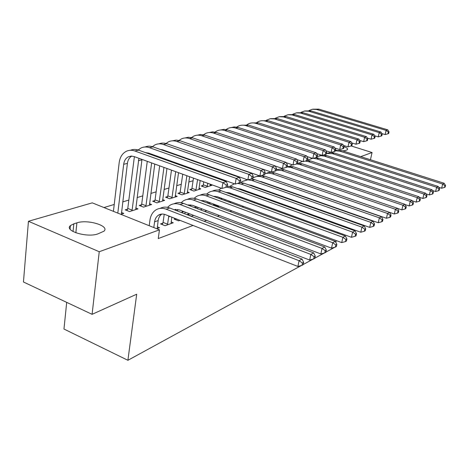 <?xml version="1.0" encoding="UTF-8"?>
<svg xmlns="http://www.w3.org/2000/svg" width="469" height="469" viewBox="0 0 469 469"><rect width="100%" height="100%" fill="white"/><g stroke="black" fill="none" stroke-linecap="round" stroke-linejoin="round"><path stroke-width="0.7" d="M223.93 171.466L223.244 171.677M193.087 180.741L188.808 182.031M181.269 184.294L176.672 185.677M168.963 187.999L164.033 189.482M156.142 191.85L150.854 193.445M142.769 195.872L137.089 197.584M128.817 200.07L122.714 201.905M114.231 204.455L103.948 207.55M66.698 302.364L63.966 329.039L127.902 360.292L301.403 265.507M127.902 360.292L136.702 294.21L92.088 314.33L23.45 281.992L28.445 221.28L92.258 202.854L159.46 229.833L99.24 251.73L28.445 221.28M334.778 247.269L325.885 252.134M324.202 253.055L314.834 258.173M313.081 259.128L303.226 264.51M234.318 175.588L234.623 175.494M238.176 176.948L238.85 176.731M252.861 194.096L253.782 193.761M191.71 188.966L189.822 189.558L193.885 191.065L200.761 188.872L198.973 188.216M229.828 202.391L231.287 201.869M167.609 196.534L165.569 197.179L169.737 198.762L177.188 196.388L175.242 195.655M204.677 211.455L206.782 210.692M200.339 209.801L201.488 209.397M141.45 204.748L139.229 205.445L143.508 207.122L151.61 204.543L149.482 203.716M175.523 218.607L174.11 219.105L178.572 220.858L179.985 220.348M121.424 212.48L123.769 213.418L120.873 214.339M156.71 228.731L159.513 227.723L157.291 226.832M159.46 229.833L158.241 238.574L193.04 225.454M204.121 221.28L206.553 220.36M217.382 216.279L219.451 215.5M230.039 211.507L231.786 210.851M242.145 206.946L243.581 206.401M253.723 202.579L254.884 202.139M264.821 198.399L265.718 198.059M275.45 194.389L276.118 194.137M285.656 190.543L286.102 190.373M162.796 223.121L160.55 223.918L165.082 225.718L173.249 222.775L171.132 221.937M127.515 209.127L125.194 209.854L129.532 211.578L137.992 208.881L135.758 208.002M189.142 213.776L187.084 214.503L191.487 216.203L193.685 215.412M154.805 200.556L152.677 201.224L156.898 202.854L164.666 200.38L162.632 199.601M217.534 206.823L219.304 206.184M179.903 192.677L177.939 193.292L182.054 194.834L189.212 192.554L187.342 191.862M241.588 198.153L242.766 197.73M203.059 185.402L201.248 185.976L205.258 187.442L211.871 185.331L210.153 184.71M263.672 190.203L264.346 189.957M250.686 172.961L251.05 172.844M344.094 146.604C346.96 147.811 348.074 148.837 347.435 149.693L345.442 150.537L342.728 150.889M336.466 150.25L335.441 150.039M351.175 145.947L372.064 152.531L360.749 156.64M370.451 159.736L372.064 152.531M92.088 314.33L99.24 251.73M342.798 210.288L342.728 210.599M341.28 217.288L341.174 217.757M339.679 224.651L339.544 225.296M338.002 232.401L337.821 233.24M336.232 240.574L335.833 242.409M97.874 233.896C87.211 237.976 63.848 230.842 70.42 225.595L73.826 223.813L76.887 222.857C87.668 219.087 110.109 225.947 103.925 231.211L97.874 233.896M157.221 228.55L158.153 220.571C158.592 217.669 159.835 215.5 161.869 214.057M153.803 227.559L154.588 221.808C155.034 218.859 156.294 216.66 158.381 215.224C160.492 213.887 162.831 213.694 165.393 214.644L297.903 266.456L299.07 260.688L166.167 209.18C162.368 207.785 158.909 208.06 155.778 209.995C152.589 212.158 150.655 215.488 149.986 219.979L149.212 225.718M302.47 263.039L302.001 265.348L303.191 264.692L303.66 262.394L302.47 263.039L299.07 260.688L302.065 259.087L169.708 207.996C166.243 206.718 163.024 206.852 160.052 208.406M302.065 259.087L303.66 262.394M302.001 265.348L297.903 266.456M117.807 213.108L123.681 164.291C124.185 160.709 125.745 158.217 128.354 156.804L131.156 156.083L134.134 156.564L221.966 188.456L222.91 182.652L134.826 150.983C131.812 149.939 128.969 150.045 126.302 151.305C122.309 153.416 119.941 157.191 119.185 162.626L113.416 211.349M121.395 214.175L127.41 163.382C127.89 159.976 129.35 157.543 131.789 156.083M226.298 185.026L225.917 187.342L227.26 186.902L227.641 184.587L226.298 185.026L222.91 182.652L226.287 181.573L138.537 150.139C135.705 149.154 133.008 149.201 130.452 150.273M226.287 181.573L227.641 184.587M225.917 187.342L221.966 188.456M171.062 223.561L171.818 217.159M162.251 224.592L163.06 222.4L167.58 224.194L168.793 215.975M167.58 224.194L167.31 224.915M164.226 214.274L163.06 222.4M174.04 209.666L179.316 209.878L309.663 260.055L310.83 254.415L180.102 204.525C176.362 203.177 172.944 203.452 169.842 205.363L167.509 207.357M174.896 210.001L175.775 209.321M314.13 256.713L313.661 258.97L314.799 258.349L315.268 256.097L314.13 256.713L310.83 254.415L313.679 252.891L183.485 203.394C180.096 202.162 176.936 202.297 174.005 203.798M313.679 252.891L315.268 256.097M313.661 258.97L309.663 260.055M184.88 213.852L185.138 212.117M181.954 212.721L182.277 211.021M175.734 219.744L176.08 218.824M177.751 209.432L177.487 210.997M187.77 205.023L192.618 205.322L320.86 253.958L322.027 248.435L193.416 200.081C189.734 198.768 186.357 199.049 183.285 200.931L181.116 202.737M188.415 205.27L189.066 204.795M325.24 250.692L324.771 252.897L325.849 252.31L326.318 250.106L325.24 250.692L322.027 248.435L324.741 246.987L196.658 198.997C193.334 197.807 190.232 197.941 187.348 199.395M324.741 246.987L326.318 250.106M324.771 252.897L320.86 253.958M126.982 210.563L127.773 208.424L132.106 210.135L138.912 158.299M134.386 156.658L127.773 208.424M132.106 210.135L131.842 210.845M135.723 209.608L141.978 159.413M145.613 152.671L148.708 153.129L235.215 184.083L236.171 178.408L149.423 147.665C146.451 146.65 143.643 146.762 140.999 147.999L138.138 150.004M239.466 180.723L239.079 182.992L240.357 182.57L240.744 180.307L239.466 180.723L236.171 178.408L239.389 177.376L152.97 146.856C150.197 145.912 147.559 145.953 145.044 146.985M239.389 177.376L240.744 180.307M239.079 182.992L235.215 184.083M140.94 206.12L141.708 204.062L145.976 205.727L151.634 162.919M147.266 161.336L141.708 204.062M145.976 205.727L145.724 206.419M149.441 205.234L154.776 164.056M152.83 155.257L153.035 154.676M160.134 149.388L162.643 149.84L247.849 179.908L248.816 174.357L163.37 144.493C160.439 143.508 157.666 143.62 155.051 144.839L152.372 146.662M155.808 156.324L155.913 155.702M252.017 176.625L251.624 178.847L252.85 178.443L253.237 176.227L252.017 176.625L248.816 174.357L251.882 173.378L166.765 143.719C164.056 142.805 161.465 142.846 158.991 143.836M148.55 153.07L148.386 153.668M251.882 173.378L253.237 176.227M251.624 178.847L247.849 179.908M197.66 208.781L197.883 207.321M188.644 215.107L189.177 213.676M194.87 207.72L195.192 206.301M200.925 200.597L205.346 200.967L331.536 248.148L332.697 242.743L206.155 195.825C202.52 194.553 199.184 194.84 196.148 196.687L194.131 198.328M201.353 200.761L201.787 200.462M335.827 244.947L335.358 247.11L336.39 246.547L336.859 244.39L335.827 244.947L332.697 242.743L335.288 241.359L209.256 194.793C206.002 193.644 202.954 193.773 200.111 195.18M190.695 204.836L190.461 206.049M335.288 241.359L336.859 244.39M335.358 247.11L331.536 248.148M209.907 203.962L210.1 202.743M206.049 210.417L205.815 211.044M201.213 210.135L201.717 208.775M207.251 202.971L207.574 201.799M213.536 196.376L217.534 196.792L341.725 242.602L342.886 237.308L218.349 191.757C214.767 190.52 211.478 190.807 208.471 192.63L206.589 194.119M345.934 239.471L345.465 241.588L346.45 241.048L346.919 238.932L345.934 239.471L342.886 237.308L345.36 235.989L221.321 190.766C218.132 189.652 215.136 189.781 212.334 191.147M203.095 200.456L202.901 201.336M345.36 235.989L346.919 238.932M345.465 241.588L341.725 242.602M154.319 201.858L155.057 199.882L159.272 201.506L163.962 167.392M160.808 157.455L160.72 158.088M159.671 165.838L155.057 199.882M165.029 159.63L165.117 158.997M159.272 201.506L159.02 202.18M162.585 201.043L166.952 168.482M168.031 160.703L168.119 160.07M166.407 151.604L166.559 151.223M174.146 146.293L259.908 175.928L260.881 170.493L176.719 141.456C173.829 140.501 171.085 140.618 168.494 141.814L165.985 143.479M169.174 152.583L169.262 152.179M264 172.715L263.607 174.884L264.774 174.503L265.167 172.334L264 172.715L260.881 170.493L263.812 169.555L179.41 140.542L176.068 140.079L172.334 140.829M162.104 149.67L161.993 150.045M263.812 169.555L265.167 172.334M263.607 174.884L259.908 175.928M167.152 197.777L167.855 195.878L172.017 197.455L175.699 171.654M173.788 153.773L173.729 154.19M172.668 161.699L172.58 162.333M171.484 170.124L167.855 195.878M176.813 163.851L176.901 163.218M177.98 155.69L178.038 155.274M172.017 197.455L171.771 198.117M175.189 197.027L178.542 172.692M179.668 164.871L179.762 164.238M180.846 156.705L180.905 156.288M187.893 143.45L271.44 172.123L272.413 166.8L189.499 138.554C186.644 137.616 183.936 137.739 181.374 138.918L179.023 140.436M275.45 168.975L275.057 171.103L276.171 170.734L276.563 168.611L275.45 168.975L272.413 166.8L275.215 165.903L192.067 137.675L188.245 137.247L185.12 137.95M275.215 165.903L276.563 168.611M275.057 171.103L271.44 172.123M221.649 199.372L221.814 198.375M213.313 205.24L213.571 204.537L217.845 206.137L217.921 205.668M217.845 206.137L217.598 206.8M213.647 204.068L213.571 204.537M219.14 198.446L219.439 197.496M225.648 192.343L229.212 192.794L351.463 237.302L352.618 232.114L230.039 187.852L226.55 187.131M355.584 234.23L355.121 236.306L356.065 235.79L356.528 233.72L355.584 234.23L352.618 232.114L354.986 230.854L232.882 186.902L227.365 186.269M221.251 188.198L218.536 190.092M214.978 196.282L214.837 196.857M354.986 230.854L356.528 233.72M355.121 236.306L351.463 237.302M179.463 193.861L180.143 192.032L184.247 193.568L186.885 175.717M185.138 157.777L185.073 158.194M183.977 165.745L183.883 166.384M182.74 174.216L180.143 192.032M188.046 167.873L188.139 167.234M189.253 159.671L189.318 159.255M184.247 193.568L184.006 194.213M187.289 193.169L189.599 176.702M190.772 168.852L190.865 168.213M191.991 160.638L192.056 160.222M275.285 166.044L282.461 168.482L283.44 163.271L201.746 135.77C198.932 134.855 196.259 134.984 193.72 136.145L191.516 137.534M286.401 165.399L286.008 167.486L287.075 167.134L287.468 165.053L286.401 165.399L283.44 163.271L286.125 162.409L204.197 134.925L200.451 134.509L197.379 135.189M286.125 162.409L287.468 165.053M286.008 167.486L282.461 168.482M232.923 194.993L233.064 194.195M224.909 200.58L229.142 202.08L229.3 201.137M225.085 199.577L224.932 200.521M230.566 194.137L230.836 193.386M237.296 188.491L240.415 188.96L360.772 232.237L361.927 227.148L241.248 184.112L237.619 183.402M364.823 229.224L364.354 231.258L365.257 230.766L365.72 228.737L364.823 229.224L361.927 227.148L364.19 225.941L243.98 183.197L240.368 182.5M234.383 183.784L229.992 186.234M364.19 225.941L365.72 228.737M364.354 231.258L360.772 232.237M191.288 190.103L191.944 188.333L195.995 189.834L197.56 179.592M195.972 161.6L195.907 162.022M194.764 169.608L194.67 170.247M193.48 178.114L191.944 188.333M198.762 171.713L198.856 171.074M200.017 163.47L200.081 163.054M195.995 189.834L195.761 190.467M198.92 189.464L200.152 180.536M201.365 172.645L201.465 172.006M202.631 164.396L202.696 163.974M286.289 162.737L293.019 165L293.999 159.888L213.495 133.096C210.722 132.211 208.078 132.334 205.569 133.477L203.505 134.75M296.889 161.975L296.49 164.021L297.516 163.681L297.909 161.641L296.889 161.975L293.999 159.888L296.566 159.067L216.356 132.446L212.68 131.865L209.139 132.539M296.566 159.067L297.909 161.641M296.49 164.021L293.019 165M243.751 190.813L243.874 190.203M240.099 197.607L240.234 196.81M236.077 195.292L235.936 196.095M241.553 190.021L241.781 189.447M248.511 184.809L251.173 185.278L369.689 227.383L370.832 222.394L252.005 180.518L248.136 179.826M373.658 224.428L373.201 226.427L374.063 225.952L374.526 223.959L373.658 224.428L370.832 222.394L373.002 221.233L254.632 179.639L251.196 178.97M247.022 179.615L246.102 180.014M247.644 179.838L242.491 181.415L240.99 182.535M373.002 221.233L374.526 223.959M373.201 226.427L369.689 227.383M253.008 194.043L252.984 193.48M250.634 193.292L250.745 192.671M246.641 191.194L246.53 191.815M252.123 186.093L252.304 185.677M259.351 181.298L261.509 181.738L378.231 222.734L379.374 217.839L262.347 177.065C258.964 175.951 255.828 176.25 252.949 177.968L252.932 177.974M254.169 186.82L254.274 186.381M382.129 219.838L381.672 221.79L382.499 221.339L382.962 219.386L382.129 219.838L379.374 217.839L381.449 216.725L264.868 176.221L261.21 175.564M259.275 175.705L256.479 176.59M381.449 216.725L382.962 219.386M381.672 221.79L378.231 222.734M262.921 189.933L263.003 189.482M260.77 189.171L260.852 188.714M256.801 187.278L256.719 187.729M269.874 177.962L386.427 218.273L387.558 213.465L272.29 173.747L268.538 173.102L264.915 173.729M390.255 215.429L389.798 217.352L390.595 216.918L391.052 215.001L390.255 215.429L387.558 213.465L389.557 212.404L274.717 172.938C271.821 171.982 269.065 172.1 266.462 173.296M262.024 175.336L261.714 175.582M389.557 212.404L391.052 215.001M389.798 217.352L386.427 218.273M272.6 185.953L272.653 185.654M270.525 185.226L270.584 184.927M266.585 183.52L266.533 183.825M280.28 174.849L394.288 213.993L395.42 209.274L281.857 170.552L276.294 170.089M398.052 211.202L397.601 213.084L398.363 212.668L398.814 210.786L398.052 211.202L395.42 209.274L397.337 208.254L284.191 169.772C281.441 168.869 278.815 168.957 276.305 170.024M271.897 171.994L271.492 172.305M397.337 208.254L398.814 210.786M397.601 213.084L394.288 213.993M397.401 208.365L401.845 209.878L402.971 205.246L291.067 167.474L287.122 166.87M405.544 207.14L405.093 208.986L405.826 208.588L406.277 206.741L405.544 207.14L402.971 205.246L404.811 204.261L293.318 166.724L287.21 166.419M282.068 168.348L280.908 169.157M404.811 204.261L406.277 206.741M405.093 208.986L401.845 209.878M404.964 204.525L409.115 205.92L410.228 201.371L299.943 164.513L296.766 163.927M412.749 203.229L412.304 205.047L413.007 204.666L413.453 202.848L412.749 203.229L410.228 201.371L411.999 200.427L302.112 163.787L297.598 163.247M292.293 164.754L289.983 166.126M411.999 200.427L413.453 202.848M412.304 205.047L409.115 205.92M412.239 200.826L416.103 202.116L417.211 197.648L308.502 161.653L305.184 161.078M419.679 199.472L419.233 201.26L419.913 200.89L420.359 199.102L419.679 199.472L417.211 197.648L418.917 196.734L310.595 160.955L307.471 160.392M302.394 161.412L298.73 163.2M418.917 196.734L420.359 199.102M419.233 201.26L416.103 202.116M419.239 197.261L422.839 198.451L423.935 194.06L316.763 158.897L313.251 158.34M426.35 195.854L425.911 197.607L426.567 197.25L427.007 195.497L426.35 195.854L423.935 194.06L425.576 193.181L318.779 158.223L315.619 157.672M312.078 158.205L311.152 158.569M312.571 158.364L307.576 160.099M425.576 193.181L427.007 195.497M425.911 197.607L422.839 198.451M425.975 193.826L429.323 194.922L430.413 190.602L324.196 156.071L320.919 155.696L317.255 156.552M432.781 192.366L432.342 194.096L432.975 193.75L433.415 192.026L432.781 192.366L430.413 190.602L431.996 189.757L326.688 155.579L323.352 155.04M321.582 155.192L319.172 155.925M431.996 189.757L433.415 192.026M432.342 194.096L429.323 194.922M202.655 186.492L203.288 184.78L207.292 186.246L207.755 183.297M206.319 165.252L206.254 165.674M205.07 173.296L204.971 173.935M203.745 181.843L203.288 184.78M208.998 175.377L209.098 174.738M210.3 167.105L210.364 166.683M207.292 186.246L207.064 186.867M210.094 185.9L210.235 184.194M211.484 176.268L211.589 175.629M212.797 167.984L212.862 167.562M296.83 159.566L303.138 161.658L304.117 156.646L224.774 130.534C222.042 129.667 219.428 129.796 216.948 130.921L215.013 132.088M306.937 158.692L306.538 160.697L307.523 160.375L307.916 158.375L306.937 158.692L304.117 156.646L306.579 155.86L227.524 129.907L223.918 129.344L220.436 129.995M306.579 155.86L307.916 158.375M306.538 160.697L303.138 161.658M216.221 168.746L216.15 169.168M214.931 176.825L214.825 177.47M218.788 178.888L218.894 178.238M220.131 170.575L220.196 170.153M221.169 179.738L221.274 179.094M222.517 171.419L222.587 170.997M306.925 156.511L312.841 158.452L313.82 153.539L235.614 128.066C232.917 127.222 230.338 127.357 227.881 128.465L226.07 129.532M316.575 155.55L316.176 157.514L317.12 157.203L317.519 155.239L316.575 155.55L313.82 153.539L316.188 152.783L237.76 127.316L234.213 126.935L231.287 127.556M316.188 152.783L317.519 155.239M316.176 157.514L312.841 158.452M225.695 172.094L225.624 172.516M229.54 173.899L229.611 173.471M231.827 174.708L231.897 174.28M316.616 153.574L322.156 155.38L323.135 150.555L246.037 125.698C243.376 124.871 240.832 125.006 238.399 126.097L236.704 127.081M325.826 152.525L325.433 154.453L326.336 154.154L326.735 152.232L325.826 152.525L323.135 150.555L325.41 149.828L248.582 125.123L241.734 125.205M325.41 149.828L326.735 152.232M325.433 154.453L322.156 155.38M234.559 175.67L234.705 175.271M325.914 150.748L331.108 152.425L332.087 147.688L256.074 123.417C253.442 122.608 250.927 122.743 248.523 123.822L246.94 124.725M334.719 149.623L334.321 151.516L335.194 151.229L335.587 149.341L334.719 149.623L332.087 147.688L334.268 146.99L258.519 122.86L251.783 122.942M334.268 146.99L335.587 149.341M334.321 151.516L331.108 152.425M334.854 148.028L339.714 149.582L340.693 144.933L265.735 121.225C263.138 120.433 260.653 120.568 258.272 121.629L256.795 122.456M343.267 146.832L342.874 148.691L343.713 148.415L344.099 146.557L343.267 146.832L340.693 144.933L342.792 144.259L268.092 120.685L261.468 120.762M342.792 144.259L344.099 146.557M342.874 148.691L339.714 149.582M343.449 145.408L347.998 146.844L348.977 142.283L274.512 118.95L270.214 118.739L266.292 120.281M351.492 144.147L351.099 145.97L351.902 145.707L352.295 143.883L351.492 144.147L348.977 142.283L350.994 141.632L277.32 118.587L270.801 118.663M350.994 141.632L352.295 143.883M351.099 145.97L347.998 146.844M351.715 142.875L355.977 144.212L356.95 139.727L283.499 116.916L279.254 116.711L275.45 118.176M359.412 141.562L359.019 143.356L359.799 143.098L360.186 141.304L359.412 141.562L356.95 139.727L358.896 139.1L286.219 116.564L279.805 116.64M358.896 139.1L360.186 141.304M359.019 143.356L355.977 144.212M359.676 140.436L363.663 141.673L364.63 137.265L292.169 114.946L287.978 114.753L284.284 116.154M367.045 139.07L366.658 140.829L367.403 140.583L367.796 138.824L367.045 139.07L364.63 137.265L366.512 136.667L294.808 114.612L288.494 114.682M366.512 136.667L367.796 138.824M366.658 140.829L363.663 141.673M367.35 138.079L371.079 139.229L372.04 134.89L300.541 113.047L296.402 112.865L292.82 114.202M374.403 136.667L374.016 138.396L374.743 138.162L375.13 136.426L374.403 136.667L372.04 134.89L373.852 134.31L303.103 112.724L296.889 112.795M373.852 134.31L375.13 136.426M374.016 138.396L371.079 139.229M432.465 190.508L435.578 191.516L436.662 187.266L332.439 153.662L326.477 153.48M438.984 189.001L438.544 190.701L439.154 190.367L439.588 188.673L438.984 189.001L436.662 187.266L438.187 186.451L334.327 153.029L330.545 152.519L326.922 153.369M438.187 186.451L439.588 188.673M438.544 190.701L435.578 191.516M374.749 135.799L378.231 136.866L379.192 132.604L308.631 111.212L304.539 111.036L301.063 112.32M381.508 134.345L381.121 136.051L381.819 135.822L382.206 134.116L381.508 134.345L379.192 132.604L380.939 132.041L311.117 110.907L304.997 110.971M380.939 132.041L382.206 134.116M381.121 136.051L378.231 136.866M438.726 187.301L441.616 188.233L442.689 184.053L339.89 151.176L335.294 150.748M444.964 185.759L444.53 187.43L445.122 187.108L445.55 185.443L444.964 185.759L442.689 184.053L444.161 183.262L341.713 150.567L335.335 150.549M444.161 183.262L445.55 185.443M444.53 187.43L441.616 188.233M381.889 133.601L385.137 134.585L386.093 130.394L316.452 109.441L312.413 109.271L309.03 110.496M388.361 132.106L387.98 133.782L388.654 133.559L389.036 131.889L388.361 132.106L386.093 130.394L387.781 129.854L318.867 109.142L312.841 109.207M387.781 129.854L389.036 131.889M387.98 133.782L385.137 134.585M73.826 223.813L73.041 231.545M76.887 222.857L75.861 232.806M154.588 221.808L158.153 220.571M166.167 209.18L169.708 207.996M123.681 164.291L127.41 163.382M134.826 150.983L138.537 150.139M168.611 216.93L170.001 216.444M180.102 204.525L183.485 203.394M182.025 212.264L183.854 211.625M193.416 200.081L196.658 198.997M138.349 160.715L141.914 159.847M149.423 147.665L152.97 146.856M163.37 144.493L166.765 143.719M194.963 207.761L197.091 207.022M206.155 195.825L209.256 194.793M207.966 203.235L209.754 202.614M218.349 191.757L221.321 190.766M176.719 141.456L179.967 140.723M189.499 138.554L192.607 137.845M220.401 198.909L221.808 198.422M230.039 187.852L232.882 186.902M201.746 135.77L204.73 135.09M232.302 194.77L233.005 194.524M241.248 184.112L243.98 183.197M213.495 133.096L216.356 132.446M252.005 180.518L254.632 179.639M262.347 177.065L264.868 176.221M272.29 173.747L274.717 172.938M281.857 170.552L284.191 169.772M291.067 167.474L293.318 166.724M299.943 164.513L302.112 163.787M308.502 161.653L310.595 160.955M316.763 158.897L318.779 158.223M324.736 156.236L326.688 155.579M224.774 130.534L227.524 129.907M235.614 128.066L238.258 127.468M246.037 125.698L248.582 125.123M256.074 123.417L258.519 122.86M265.735 121.225L268.092 120.685M275.045 119.108L277.32 118.587M284.021 117.062L286.219 116.564M292.685 115.093L294.808 114.612M301.057 113.193L303.103 112.724M332.439 153.662L334.327 153.029M309.141 111.352L311.117 110.907M339.89 151.176L341.713 150.567M316.956 109.576L318.867 109.142M70.42 225.595L70.069 229.124M158.381 215.224L161.787 214.063M128.354 156.804L131.455 156.077M174.368 209.795L175.758 209.326M188.075 205.141L189.03 204.818M145.765 152.73L146.07 152.66M201.178 200.697L201.705 200.515"/></g></svg>
